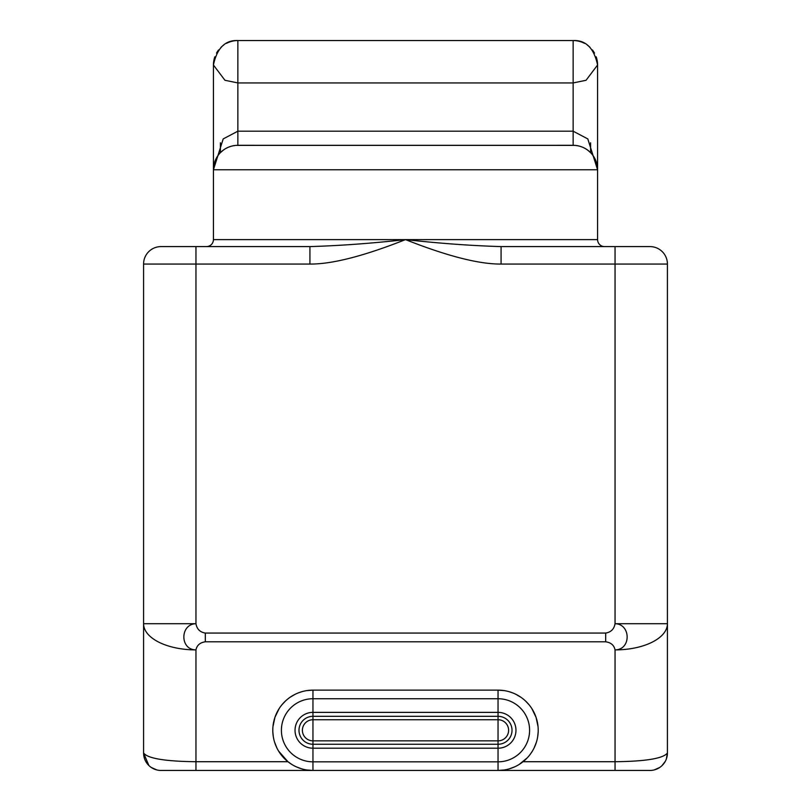 <?xml version="1.0" encoding="UTF-8"?>
<svg xmlns="http://www.w3.org/2000/svg" width="811" height="811" viewBox="0 0 811 811"><rect width="100%" height="100%" fill="white"/><g stroke="black" fill="none" stroke-linecap="round" stroke-linejoin="round"><path stroke-width="1.22" d="M649.966 770.45A17.457 17.457 0 0 0 667.423 752.993A17.457 17.457 -90 0 1 649.966 770.45L161.034 770.45A17.457 17.457 0 0 1 143.577 752.993L143.577 623.7L195.958 623.7C179.951 624.034 179.687 649.824 195.958 649.895C196.921 645.242 200.033 642.545 205.315 641.795L605.685 641.795L605.685 633.067C610.997 632.195 614.12 629.083 615.042 623.7L667.423 623.7L667.423 752.993C663.337 758.457 645.88 761.367 615.042 761.722L615.042 649.895C614.079 645.242 610.967 642.545 605.685 641.795M187.229 770.45L312.955 770.45A40.165 40.165 0 0 1 272.79 730.285A40.165 40.165 0 0 1 312.955 690.131L306.903 690.587M278.579 751.057L287.956 761.722L291.818 764.438M296.329 766.851L301.459 768.767M307.075 770.014L312.955 770.45A40.165 40.165 0 0 1 272.79 730.285A40.165 40.165 0 0 1 312.955 690.131L498.045 690.131A40.165 40.165 0 0 1 538.21 730.285A40.165 40.165 0 0 1 498.045 770.45L503.925 770.014M302.351 691.55L298.59 692.787M295.346 694.186L289.943 697.369M287.408 699.295L286.04 700.481M285.584 700.897L282.005 704.698M279.085 708.713L274.939 717.319L272.952 726.646M272.81 731.603L273.317 736.773M273.398 737.26L273.834 739.389M274.605 742.207L276.906 747.985M519.182 764.438L527.332 757.778M530.252 754.291L532.422 751.057M534.094 747.985L536.395 742.207M537.166 739.389L537.602 737.26M537.683 736.773L538.19 731.603M538.048 726.646L536.061 717.34L531.915 708.713M528.995 704.698L525.416 700.897M524.96 700.481L523.592 699.295M521.057 697.369L515.654 694.186M512.41 692.787L508.649 691.55M504.097 690.587L498.045 690.131A40.165 40.165 0 0 1 538.21 730.285A40.165 40.165 0 0 1 498.045 770.45L498.045 761.833L312.955 761.833L312.955 770.45M509.541 768.767L514.671 766.851M615.042 649.895C631.313 649.824 631.049 624.034 615.042 623.7L615.042 264.062L667.423 264.062L667.423 623.7A52.38 26.195 180 0 1 615.042 649.895M195.958 770.45L195.958 649.895A52.38 26.195 0 0 1 143.577 623.7L143.577 264.062L195.958 264.062L195.958 623.7C196.88 629.083 200.003 632.195 205.315 633.067L205.315 641.795M210.992 246.595L309.924 246.595L309.924 264.062C331.932 264.244 363.784 256.104 405.5 239.61C447.206 256.104 479.068 264.244 501.076 264.062L615.042 264.062L615.042 246.595L649.966 246.595A17.457 17.457 0 0 1 667.423 264.062L667.423 752.993L666.348 759.035M597.575 64.637L597.575 169.763L587.803 138.914L573.134 131.189L237.866 131.189L223.197 138.914L213.425 169.763L213.425 239.61A6.985 6.985 -90 0 1 206.44 246.595L161.034 246.595A17.457 17.457 90 0 0 143.577 264.062L143.577 752.993L148.869 765.513M667.423 264.062A17.457 17.457 -90 0 0 649.966 246.595L591.726 246.595M590.59 246.595L565.105 246.595M161.034 246.595A17.457 17.457 0 0 0 143.577 264.062A17.457 17.457 0 0 1 161.034 246.595L309.924 246.595C339.768 245.713 371.631 243.381 405.5 239.61C439.369 243.381 471.232 245.713 501.076 246.595L615.042 246.595M501.076 264.062L501.076 246.595L604.55 246.595A6.985 6.985 0 0 1 597.575 239.61L597.575 169.763A24.442 24.442 -90 0 0 573.134 145.321L236.396 145.362M405.753 40.55A152.62 152.62 0 0 0 405.247 40.55L405.753 40.55M597.433 167.096L597.16 165.282M596.044 161.247L595.122 159.088M594.422 157.75L592.446 154.779M587.813 150.228L586.079 149.031M585.319 148.575L583.231 147.501M582.805 147.308L580.291 146.396M577.827 145.777L575.445 145.433M574.593 145.362L237.866 145.321A24.442 24.442 0 0 0 213.425 169.763L213.425 65.002L224.961 80.289L237.866 82.935L573.134 82.935L586.049 80.289L597.575 65.002C593.976 48.123 585.826 39.972 573.134 40.55A24.442 24.442 0 0 1 584.538 43.378A24.442 24.442 0 0 0 573.134 40.55L573.134 145.321A24.442 24.442 -90 0 1 597.575 169.763L213.425 169.763A24.442 24.442 0 0 1 237.866 145.321L237.866 40.55L573.134 40.55M235.555 145.433L233.173 145.777M230.709 146.396L228.205 147.308M227.779 147.501L225.681 148.575M224.921 149.031L223.187 150.228M218.554 154.779L216.578 157.75M215.878 159.088L214.956 161.247M213.84 165.282L213.567 167.096M405.196 40.55L405.804 40.55M587.316 45.081A24.442 24.442 0 0 1 589.962 47.271A24.442 24.442 0 0 0 587.316 45.081M592.405 49.947A24.442 24.442 0 0 1 594.514 53.151A24.442 24.442 0 0 0 592.405 49.947M596.166 56.8A24.442 24.442 0 0 1 597.575 64.992A24.442 24.442 0 0 0 596.166 56.8M213.425 64.637L213.425 64.992A24.442 24.442 0 0 1 214.834 56.8A24.442 24.442 0 0 0 213.425 64.992C217.024 48.123 225.174 39.972 237.866 40.55A24.442 24.442 0 0 0 226.462 43.378A24.442 24.442 0 0 1 237.866 40.55M223.684 45.081A24.442 24.442 0 0 0 221.038 47.271A24.442 24.442 0 0 1 223.684 45.081M218.595 49.947A24.442 24.442 0 0 0 216.486 53.151A24.442 24.442 0 0 1 218.595 49.947M654.153 769.943L659.769 767.439M661.989 765.655L665.284 761.367M156.847 769.943L151.262 767.459M287.956 761.722L195.958 761.722C165.12 761.367 147.663 758.457 143.577 752.993A17.457 17.457 0 0 0 161.034 770.45M312.955 690.131L312.955 698.737L498.045 698.737L498.045 719.732A10.563 10.563 0 0 1 508.609 730.285A10.563 10.563 0 0 1 498.045 740.848L498.045 719.732L312.955 719.732L312.955 712.372L498.045 712.372A17.913 17.913 0 0 1 515.968 730.285A17.913 17.913 0 0 1 498.045 748.208L312.955 748.208A17.913 17.913 0 0 1 295.032 730.285A17.913 17.913 0 0 1 312.955 712.372L312.955 698.737A31.548 31.548 0 0 0 281.407 730.285A31.548 31.548 0 0 0 312.955 761.833L312.955 740.848A10.563 10.563 0 0 1 302.391 730.285A10.563 10.563 0 0 1 312.955 719.732L312.955 740.848L498.045 740.848L498.045 744.255L312.955 744.255A13.969 13.969 0 0 1 298.985 730.285A13.969 13.969 0 0 1 312.955 716.316L498.045 716.316A13.969 13.969 0 0 1 512.015 730.285A13.969 13.969 0 0 1 498.045 744.255L498.045 761.833A31.548 31.548 0 0 0 529.593 730.285A31.548 31.548 0 0 0 498.045 698.737L498.045 690.131M523.044 761.722L615.042 761.722L615.042 770.45M205.315 633.067L605.685 633.067M195.958 246.595L195.958 264.062L309.924 264.062M604.611 246.595L604.57 246.595A6.985 6.985 0 0 1 597.575 239.61L213.425 239.61M590.59 152.661L590.59 142.766M220.41 142.766L220.41 152.661M577.736 145.757L579.307 146.112M587.701 150.136L590.722 152.792M593.348 156.026L594.95 158.743M596.866 163.903L597.403 166.833M233.264 145.757L231.693 146.112M223.299 150.136L220.278 152.792M217.652 156.026L216.05 158.743M214.134 163.903L213.597 166.833"/></g></svg>
